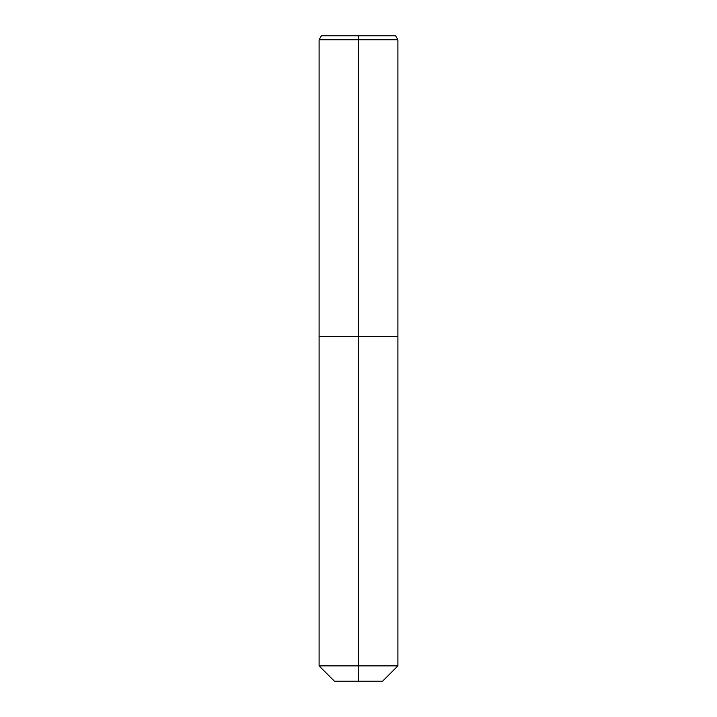 <?xml version="1.0" encoding="UTF-8"?>
<svg xmlns="http://www.w3.org/2000/svg" width="717" height="717" viewBox="0 0 717 717"><rect width="100%" height="100%" fill="white"/><g stroke="black" fill="none" stroke-linecap="round" stroke-linejoin="round"><path stroke-width="1.08" d="M319.092 665.878L397.908 665.878L382.636 681.15L334.364 681.15L319.092 665.878L319.092 336.336L358.5 336.336L358.5 39.794L397.908 39.794L395.632 35.85L358.5 35.85L358.5 39.794L319.092 39.794L319.092 336.336L397.908 336.336L397.908 39.794M319.092 39.794L321.368 35.85L358.5 35.85M358.5 681.15L358.5 336.336L397.908 336.336L397.908 665.878"/></g></svg>
